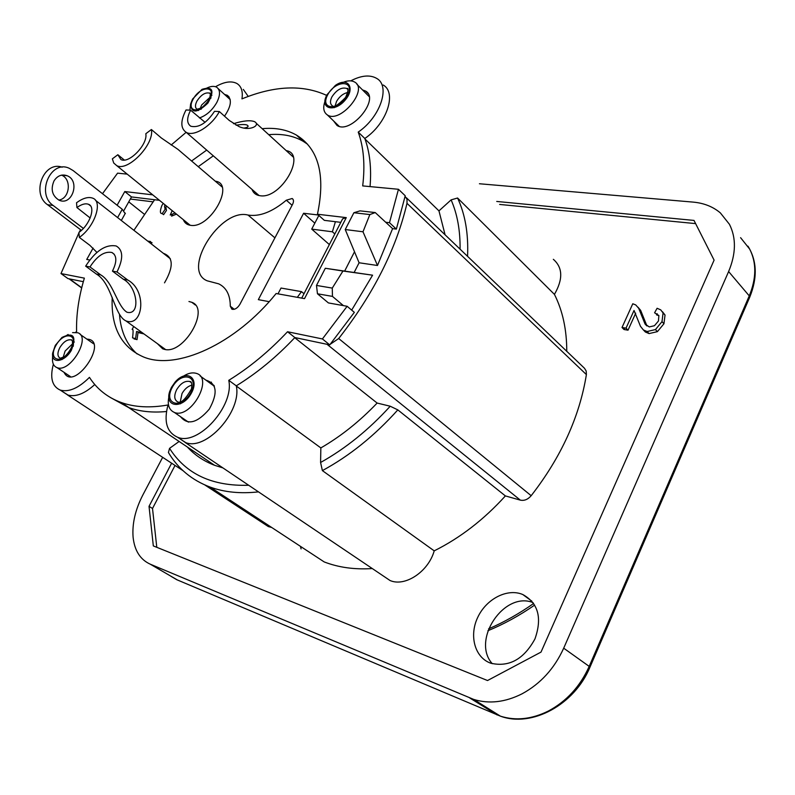 <?xml version="1.0" encoding="UTF-8"?>
<svg xmlns="http://www.w3.org/2000/svg" width="795" height="795" viewBox="0 0 795 795"><rect width="100%" height="100%" fill="white"/><g stroke="black" fill="none" stroke-linecap="round" stroke-linejoin="round"><path stroke-width="1.19" d="M172.147 387.562C162.925 404.536 181.697 409.972 190.82 392.611C199.952 375.329 180.992 370.569 172.147 387.562M55.879 345.537C47.263 360.721 62.576 365.014 71.123 349.512C79.689 334.079 64.206 330.332 55.879 345.537M327.679 94.834C319.401 110.058 339.385 110.962 347.524 95.46C355.693 80.017 335.57 79.649 327.679 94.834M193.185 99.077C185.324 112.93 201.721 113.794 209.483 99.703C217.283 85.681 200.747 85.264 193.185 99.077M533.008 602.6C504.109 590.923 471.057 640.204 492.274 663.696M534.965 638.902C542.329 617.924 538.275 603.127 522.792 594.531C507.478 587.952 486.361 598.824 477.755 617.318C468.901 635.702 474.734 657.574 490.753 663.209C509.068 667.412 523.806 659.313 534.965 638.902M467.549 256.378C468.553 233.859 465.234 214.411 457.572 198.015L451.113 199.873C457.314 214.024 460.305 230.47 460.076 249.223M566.765 351.45C566.785 329.736 562.671 310.716 554.433 294.379L457.572 198.015M320.584 462.491L322.382 470.61C349.562 455.873 374.713 435.63 397.828 409.882L390.216 406.225C368.781 429.777 345.577 448.529 320.584 462.491L320.842 447.923C340.816 436.375 359.588 421.42 377.138 403.055L390.216 406.225M322.382 470.61L434.209 550.856C460.206 537.897 483.936 519.582 505.382 495.921L397.828 409.882M248.676 485.258C212.235 486.381 185.871 474.078 169.554 448.35L168.421 452.504C178.001 468.692 191.913 480.22 210.148 487.087C224.369 492.264 240.488 493.854 258.494 491.876M210.148 487.087L324.191 561.926C338.571 567.491 354.61 569.707 372.298 568.554M130.32 199.038L152.958 201.831M405.092 196.425L407.02 199.237L406.99 203.331C396.218 248.994 373.461 294.051 338.7 338.531L330.283 344.235M81.726 287.75L69.523 278.926L83.336 281.678L67.973 278.608L60.986 273.559L78.963 232.776M62.527 391.597L68.092 395.125M110.187 397.391L128.671 407.577L132.338 408.759M177.951 437.489L185.662 442.567M178.547 437.886L185.334 442.457C205.865 451.52 242.087 411.383 236.284 385.833C256.874 373.203 276.402 357.114 294.856 337.557L327.033 344.305L520.347 500.135C524.283 500.959 527.89 499.489 531.179 495.702C561.171 457.075 579.575 416.699 586.392 374.594L586.193 371.046L584.514 368.294L406.364 197.746M353.874 212.742L345.239 229.536L359.092 262.767L354.222 272.337L359.092 262.767L377.486 265.49L392.591 228.642L375.24 212.563L360.026 210.864L353.874 212.742L369.864 214.561L375.24 212.563M351.678 310.12L372.587 275.189L325.314 268.273L316.49 285.435L317.463 293.782L332.459 296.396L332.27 288.098L316.49 285.435M214.103 385.645L213.458 385.585L213.954 385.346M211.341 382.097L211.679 384.303M128.75 201.851L144.104 214.064M365.004 139.026L438.959 210.884L445.101 234.873M451.113 199.873L438.959 210.884M554.433 294.379C563.168 279.214 562.8 267.527 553.34 259.319M222.928 467.917L214.6 465.304C203.828 461.189 194.735 455.078 187.332 446.989M179.133 441.473L169.554 448.35M369.864 214.561L362.997 231.782L377.486 265.49M347.137 306.284L322.412 338.948L287.532 331.744L294.856 337.557L329.746 344.871L354.341 312.365L347.137 306.284L328.405 302.925L317.463 293.782M343.41 305.618L332.459 296.396M192.569 99.057L202.019 89.338C212.812 86.049 214.769 90.62 207.902 103.082C197.071 113.337 191.317 113.615 190.641 103.926L192.569 99.057M191.158 105.268L190.442 107.365M190.641 103.926L189.886 110.157M199.416 117.948C206.352 115.543 212.136 110.426 216.747 102.585C220.473 95.062 220.424 89.924 216.608 87.182C213.875 85.761 210.297 86.208 205.885 88.543M55.302 345.388L62.01 337.428C73.577 331.913 76.668 336.235 71.312 350.386C64.415 362.301 51.158 364.11 52.639 353.129L55.302 345.388M53.335 353.864L52.738 356.448M52.639 353.129L52.569 357.651C52.092 362.898 53.563 366.217 56.982 367.618C70.109 373.332 91.693 336.851 77.721 332.747L72.584 332.608M68.112 334.476L65.876 335.937M171.432 387.374L175.188 381.988C186.676 368.651 200.171 378.082 191.108 393.614C182.333 409.306 164.436 407.318 169.663 391.577L171.432 387.374M170.19 392.591L169.395 394.817C166.93 403.9 168.58 409.783 174.353 412.436C190.601 419.343 213.756 378.649 196.673 373.471C191.704 371.881 186.159 373.62 180.058 378.688M326.924 94.804L335.361 85.423C347.723 76.598 355.693 87.728 345.318 99.912C335.222 112.274 320.385 109.412 326.109 96.523L326.924 94.804M326.218 98.451L325.384 100.24C322.681 107.216 323.336 112.115 327.361 114.937C340.111 123.881 368.691 89.596 354.729 82.104C351.072 80.027 346.332 80.534 340.518 83.614M294.736 337.696L377.138 403.055M505.382 495.921L520.347 500.135M236.314 386.032L320.842 447.923M382.942 575.719L390.037 580.509C405.033 587.157 428.435 571.645 434.209 550.856M204.822 484.95L268.312 526.558L271.701 527.482M372.587 275.189L342.953 271.025L332.27 288.098M342.953 271.025L325.314 268.273M345.239 229.536L362.997 231.782M479.425 183.754L693.071 202.099C703.893 203.063 712.986 206.67 720.369 212.911L729.442 224.299C736.329 237.953 736.051 253.694 728.618 271.552L563.695 648.183C554.403 668.565 540.53 683.78 522.067 693.816C505.173 702.303 489.044 704.171 473.671 699.401L150.235 564.172C140.278 559.63 134.574 550.667 133.103 537.291C132.03 523.766 135.299 509.615 142.921 494.848L162.667 457.324M622.018 327.48L632.77 303.769L635.742 304.922L638.693 308.291L645.053 324.012L649.267 326.924L654.454 325.712L658.449 321.011L658.886 315.536L654.583 312.783L657.097 308.271L660.774 309.901L663.08 312.962L661.996 321.667L655.438 329.577L647.11 331.525L643.384 329.955L640.472 326.298L634.032 310.477L626.043 328.146L622.018 327.48L624.005 329.518L624.721 327.928M637.988 307.198L640.651 310.358L638.693 308.291M646.842 325.89L645.053 324.012M640.651 310.358L646.941 325.96M643.264 316.947L641.297 314.88M662.533 311.789L665.027 315.049L663.954 323.754L657.405 331.644L649.078 333.582L647.11 331.525M635.692 313.21L628.02 330.183L626.043 328.146M175.039 465.433L152.511 508.482L156.794 547.318M695.615 223.614L499.648 204.434M658.926 315.625L656.541 314.87L657.207 313.677M649.078 333.582L645.361 332.012L643.473 330.024M628.02 330.183L624.005 329.518M496.736 201.453L694.005 220.424L714.099 260.134L541.007 652.109L487.524 680.53L153.316 545.917L149.033 506.326L171.631 463.197M152.511 508.482L149.033 506.326M205.07 122.321L190.631 110.187L186.01 109.968C180.366 121.019 180.465 128.502 186.328 132.427C194.109 136.959 211.788 125.908 219.36 111.548L214.531 111.32C206.71 123.076 198.82 128.055 190.85 126.256C186.676 123.444 186.596 118.097 190.631 110.187M233.482 123.692C243.121 120.731 250.087 120.025 254.38 121.585C261.128 124.944 250.375 131.702 239.037 126.594L229.298 120.482L219.36 111.548M244.135 128.055C248.04 127.379 249.014 126.385 247.056 125.044C244.999 124.298 241.342 124.358 236.075 125.222M172.207 210.665L170.219 215.018L175.089 213M163.253 203.391L161.882 205.527C159.815 211.132 159.924 213.825 162.22 213.577L165.092 209.353L164.505 205.994L165.191 204.971M168.133 207.356L169.077 208.121M149.917 242.823L150.623 241.541L147.691 241.084M133.709 326.516L132.139 329.398C133.242 328.554 133.371 331.376 132.536 337.855L135.597 338.581L136.571 331.495L142.504 332.876M335.411 221.696L332.389 231.792L334.834 233.949M303.998 293.713L301.484 291.626L297.32 297.33M133.908 230.321L154.598 199.734M151.646 242.564L151.03 243.697M286.329 200.201L292.163 198.511C293.762 199.595 293.902 201.533 292.58 204.325L239.871 304.366C237.417 308.251 234.764 309.861 231.902 309.205L230.302 306.214C230.232 295.005 226.366 287.542 218.685 283.835L207.266 280.834C180.872 270.538 220.245 207.624 248.05 215.057C259.558 216.886 272.317 211.937 286.329 200.201L292.083 205.269M301.484 291.626L281.033 288.048L278.002 293.852M269.167 301.673L258.335 299.645L303.601 213.259L318.328 214.998M318.835 215.455L311.72 229.119L332.389 231.792M215.296 181.2C235.678 183.426 210.049 229.218 190.403 225.293C186.944 224.766 184.589 222.898 183.337 219.698M286.21 150.623C307.059 153.783 281.042 199.277 260.194 195.739C256.089 195.222 253.357 193.106 251.985 189.389M188.952 301.514L191.774 302.289C210.705 308.758 183.436 355.355 164.088 349.253L162.667 348.806L157.4 343.649M163.323 253.297C173.419 256.924 173.817 266.772 164.505 282.851M166.543 206.064L165.857 207.097L166.453 210.446L163.581 214.68L162.16 213.547M176.45 214.113L171.581 216.121L172.267 214.62M170.438 209.224L169.484 208.449M150.185 242.336L152.004 242.624L151.298 243.906M143.955 333.92L138.022 332.548L137.048 339.624L133.997 338.899L134.176 338.243M311.72 229.119L329.359 244.572M303.601 213.259L314.83 223.156M124.308 160.024L117.839 154.737L112.363 158.841L113.725 163.015L116.666 165.579C127.707 172.117 154.538 144.352 151.398 129.525L145.813 133.719C148.009 144.382 128.81 164.207 120.89 159.517L117.839 154.737M221.994 186.914L177.941 149.361L161.355 137.992L151.398 129.525M123.225 279.174L112.443 271.115L116.984 271.96L127.786 280.039C147.423 290.572 143.13 327.46 125.958 320.912C114.013 315.416 112.155 283.189 96.364 274.046L85.651 266.146L89.984 266.951L100.707 274.871C113.168 281.917 117.133 306.214 126.991 312.246C140.864 315.893 137.634 286.637 123.225 279.174L127.786 280.039M89.984 266.951C97.089 255.94 104.393 251.111 111.886 252.482C116.935 255.424 117.123 261.644 112.443 271.115M85.651 266.146C95.569 250.783 105.765 244.065 116.229 245.993C123.235 250.097 123.483 258.753 116.984 271.96M79.341 237.417C94.764 226.684 103.151 201.642 92.767 198.184C88.394 196.554 82.988 198.074 76.539 202.735L76.926 207.545C81.527 204.226 85.393 203.142 88.513 204.295C95.986 206.77 89.964 224.707 78.934 232.398L79.341 237.417L89.855 245.317L96.901 252.383M76.926 207.545L90.193 217.999M58.82 200.052C69.761 198.75 71.948 179.054 61.573 175.148M54.02 180.882C57.469 175.665 61.821 173.946 67.088 175.715C80.613 180.753 72.097 206.541 58.989 200.131C52.132 195.739 50.473 189.319 54.02 180.882M62.179 167.208C43.934 160.511 30.955 193.493 47.541 204.713L53.156 205.478C35.815 193.662 50.82 159.388 69.294 168.311L73.14 170.577L122.251 209.284L117.61 217.592M81.418 230.351L47.541 204.713M125.153 213.626L122.251 209.284M392.591 228.642L396.367 229.099L405.221 195.769L398.454 189.28L389.48 222.699L385.704 222.252M110.903 397.798L128.989 407.666C139.98 411.572 152.481 412.853 166.493 411.512M63.024 391.925L67.714 394.996C75.595 397.252 84.618 393.764 94.774 384.532M248.249 96.434L243.31 89.428M370.053 186.596C371.573 168.212 369.824 152.173 364.806 138.489C386.787 123.682 397.112 92.757 383.19 84.995M119.498 314.721C120.83 331.485 126.693 344.563 137.088 353.954M340.816 222.352L324.35 220.354L317.453 214.223L346.282 217.621L342.625 218.854L301.722 298.125M307.595 144.233L303.024 141.202C293.276 135.687 281.847 133.51 268.74 134.673M213.308 155.84L198.243 166.672M159.467 200.33L131.503 196.931L123.831 210.655M191.585 160.997L206.69 150.096M262.171 128.681C275.279 127.458 286.697 129.585 296.426 135.07C318.666 148.754 325.672 175.139 317.453 214.223M112.214 297.34C110.853 327.232 121.208 347.067 143.259 356.856C176.023 370.897 235.37 344.305 276.133 293.524L304.535 298.622L346.282 217.621M89.706 259.995L86.734 259.458L93.104 248.09M83.376 228.413L53.156 205.478M117.113 205.229L124.785 191.555L152.71 194.845M131.503 196.931L124.785 191.555M224.568 94.446L227.291 95.291C232.14 99.355 231.216 106.321 224.508 116.179M362.48 89.885L365.621 91.077C380.358 99.057 350.456 134.892 336.991 125.411L333.582 120.929M354.51 251.777L344.702 271.006M329.746 344.871L322.412 338.948M287.532 331.744C268.998 351.41 249.401 367.598 228.761 380.328C234.465 405.897 198.084 446.263 177.593 437.24C166.811 432.351 163.621 421.598 167.993 404.983C150.315 408.103 134.782 407.298 121.397 402.568C107.683 397.589 97.03 389.182 89.447 377.377C78.596 388.169 68.857 392.412 60.231 390.087C52.092 386.41 49.797 377.794 53.364 364.229M236.284 385.833L228.761 380.328M75.585 332.31L76.598 331.565C76.141 314.79 78.725 296.982 84.359 278.141L60.986 273.559M79.311 232.11L80.583 229.715M102.495 193.712L117.59 173.151L127.2 174.135M171.173 145.008L186.129 132.328M215.544 86.715C224.319 81.706 231.444 80.643 236.93 83.515C241.382 86.297 243.061 91.425 241.958 98.878C274.533 85.572 302.756 84.409 326.636 95.38M350.724 80.861C361.367 75.346 370.063 74.541 376.8 78.466C390.703 86.168 380.268 117.173 358.227 132.089C363.713 147.204 365.203 165.151 362.689 185.911L398.454 189.28M364.806 138.489L358.227 132.089M396.367 229.099L389.48 222.699M205.935 380.159C216.916 383.468 218.039 393.137 209.294 409.137C197.309 423.019 187.729 425.544 180.535 416.689M86.894 339.127C110.137 339.803 73.776 392.889 64.077 372.348M191.953 385.138C187.978 386.112 184.669 388.934 182.015 393.575L180.286 401.733M191.287 382.634L189.687 381.491C191.615 381.242 192.211 383.717 191.466 388.924C185.772 398.951 181.25 403.313 177.921 402.012C174.214 400.004 173.767 395.92 176.599 389.779C180.574 383.339 184.937 380.586 189.687 381.491L191.068 382.325M192.817 387.344C191.923 393.883 188.534 398.673 182.641 401.694M72.554 343.808L65.101 351.072L63.173 357.303M72.216 340.588L71.212 339.892C72.295 339.475 72.683 341.115 72.385 344.791C71.272 349.691 65.637 356.438 63.898 356.875L60.281 358.257C57.31 356.577 57.17 353 59.873 347.524C63.53 341.761 67.317 339.217 71.212 339.892L72.097 340.399M73.468 343.092L73.279 346.292M65.786 357.025L62.815 358.336M347.812 92.478C343.231 93.482 339.475 96.453 336.563 101.372L335.162 105.665M347.733 89.428L346.789 88.484C348.836 87.659 348.439 90.65 345.596 97.437C338.292 104.9 333.88 107.683 332.37 105.785C330.024 104.046 329.885 101.064 331.932 96.851C336.673 89.736 341.631 86.943 346.789 88.484L347.614 89.189M348.598 93.045L347.196 97.368M339.992 104.831L335.758 106.351M209.94 97.368L201.622 105.02L200.29 108.349M210.228 93.76L209.562 93.154C210.466 92.379 210.536 93.939 209.771 97.835C207.952 102.664 201.115 108.667 200.419 108.289L197.041 109.223C194.954 107.732 194.954 104.97 197.031 100.915C201.205 94.684 205.378 92.101 209.562 93.154L210.158 93.601M211.092 95.857L210.844 98.322M201.354 109.084L198.959 109.63M406.99 203.331L586.392 374.594M338.7 338.531L531.179 495.702M300.44 546.334L301.086 548.888M533.634 603.485C518.976 613.77 503.951 622.237 488.557 628.875M589.93 667.263L589.194 666.389C580.191 686.413 566.577 701.289 548.371 711.038C531.716 719.276 515.736 720.986 500.433 716.166L176.728 579.684L171.005 576.335M749.635 297.419L749.258 295.889L589.194 666.389L563.695 648.183M740.592 237.685L749.675 249.093C756.611 262.698 756.472 278.3 749.258 295.889L728.618 271.552M177.325 579.933L150.235 564.172M665.027 315.049L663.08 312.962M663.954 323.754L661.996 321.667M657.405 331.644L655.438 329.577M497.104 714.944L469.696 697.931M248.05 215.057L274.911 237.854M230.302 306.214L234.247 309.295M96.364 274.046L100.707 274.871M179.63 403.204L180.505 403.81M193.225 384.015L194.089 384.631M61.424 359.032L62.139 359.509M73.627 341.562L74.342 342.049M333.632 107.007L334.317 107.673M349.194 90.878L349.87 91.554M197.915 109.998L198.511 110.525M211.341 94.764L211.927 95.301M531.885 601.199L522.792 594.531M81.676 287.959L69.056 278.826M202.019 89.338L204.454 88.921M230.202 99.594L218.307 88.742M62.01 337.428L64.176 336.752M93.611 343.798L80.146 334.427M70.407 376.572L56.982 367.618M169.663 391.577L169.395 394.817M175.188 381.988L176.222 381.908M214.352 386.241L200.151 375.985M188.475 422.145L174.353 412.436M326.109 96.523L325.384 100.24M335.361 85.423L336.742 85.323M369.118 96.553L356.905 84.28M339.187 126.326L327.361 114.937M184.987 442.348L390.037 580.509M128.671 407.577L214.6 465.304M67.436 394.916L183.009 470.66M534.647 605.094C519.473 615.588 503.891 624.135 487.892 630.743M626.708 329.965L626.39 328.494M747.956 246.172C757.009 260.68 757.605 277.674 749.755 297.131L589.969 667.154C574.487 704.907 531.626 727.783 500.433 716.166L473.671 699.401M248.09 125.978L247.056 125.044M293.166 156.973L256.238 123.265M259.12 195.58L186.328 132.427M292.163 198.511L292.967 199.217M195.351 305.032L191.774 302.289M190.204 225.273L116.666 165.579M114.271 254.281L111.886 252.482M165.499 349.502L125.958 320.912M90.491 205.835L88.513 204.295M170.378 258.802L95.519 200.34M67.088 175.715L61.722 175.119M125.391 213.199L121.317 220.493M303.024 141.202L296.426 135.07M229.089 96.94L227.291 95.291M367.916 93.383L365.621 91.077M185.334 442.457L177.593 437.24M128.989 407.666L121.397 402.568M67.714 394.996L60.231 390.087"/></g></svg>
